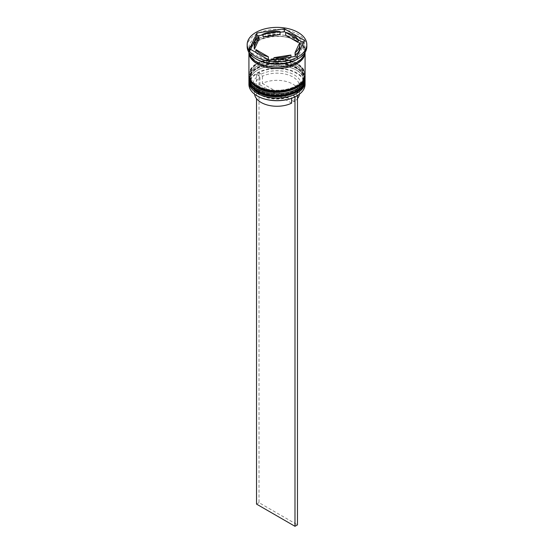 <?xml version="1.0" encoding="UTF-8"?>
<svg xmlns="http://www.w3.org/2000/svg" width="554" height="554" viewBox="0 0 554 554"><rect width="100%" height="100%" fill="white"/><g stroke="black" fill="none" stroke-linecap="round" stroke-linejoin="round"><path stroke-width="0.42" stroke-dasharray="2.77 2.08" d="M257.395 96.022A27.721 16.004 180 0 1 257.395 73.384A27.721 16.004 180 0 1 296.605 73.384A27.721 16.004 180 0 1 296.729 95.946M305.074 84.416A28.074 16.204 0 0 0 296.854 72.955A28.074 16.204 0 0 0 266.259 69.444A28.074 16.204 0 0 0 248.926 84.416M248.968 80.995A28.074 16.204 180 0 1 257.146 70.379A28.074 16.204 180 0 1 296.854 70.379L296.106 69.949A27.021 15.602 180 0 1 296.106 92.006A27.021 15.602 180 0 1 257.894 92.006A27.021 15.602 180 0 1 257.894 69.949A27.021 15.602 180 0 1 296.106 69.949A27.021 15.602 0 0 0 257.894 69.949A27.021 15.602 0 0 0 249.979 80.981A27.021 15.602 0 0 0 257.894 92.006A27.021 15.602 0 0 0 287.339 95.392A27.021 15.602 0 0 0 304.021 80.981A27.021 15.602 0 0 0 296.106 69.949L296.854 70.379A28.074 16.204 180 0 1 305.032 80.995M248.968 76.694A28.074 16.204 180 0 1 257.146 66.078A28.074 16.204 180 0 1 296.854 66.078L296.106 65.649A27.021 15.602 180 0 1 296.106 87.712A27.021 15.602 180 0 1 257.894 87.712A27.021 15.602 180 0 1 257.894 65.649A27.021 15.602 180 0 1 296.106 65.649A27.021 15.602 0 0 0 257.894 65.649A27.021 15.602 0 0 0 249.979 76.681A27.021 15.602 0 0 0 257.894 87.712A27.021 15.602 0 0 0 287.339 91.091A27.021 15.602 0 0 0 304.021 76.681A27.021 15.602 0 0 0 296.106 65.649L296.854 66.078A28.074 16.204 180 0 1 305.032 76.694M296.854 59.486A28.074 16.204 0 0 0 305.074 48.025A28.074 16.204 0 0 0 296.854 36.564A28.074 16.204 0 0 0 266.259 33.053A28.074 16.204 0 0 0 248.926 48.025A28.074 16.204 0 0 0 257.146 59.486M306.826 46.598A29.826 17.222 0 0 0 298.094 34.417A29.826 17.222 0 0 0 265.588 30.685A29.826 17.222 0 0 0 247.174 46.598M257.894 90.004A27.021 15.602 0 0 0 287.339 93.384A27.021 15.602 0 0 0 304.021 78.973A27.021 15.602 0 0 0 296.106 67.941A27.021 15.602 0 0 0 266.661 64.562A27.021 15.602 0 0 0 249.979 78.973A27.021 15.602 0 0 0 257.894 90.004A27.021 15.602 0 0 0 296.106 90.004A27.021 15.602 0 0 0 296.106 67.941A27.021 15.602 0 0 0 257.894 67.941A27.021 15.602 0 0 0 257.894 90.004M305.074 78.973A28.074 16.204 0 0 0 296.854 67.512A28.074 16.204 0 0 0 266.259 64.001A28.074 16.204 0 0 0 248.926 78.973M257.894 85.704A27.021 15.602 0 0 0 287.339 89.09A27.021 15.602 0 0 0 304.021 74.672A27.021 15.602 0 0 0 296.106 63.641A27.021 15.602 0 0 0 266.661 60.261A27.021 15.602 0 0 0 249.979 74.672A27.021 15.602 0 0 0 257.894 85.704A27.021 15.602 0 0 0 296.106 85.704A27.021 15.602 0 0 0 296.106 63.641A27.021 15.602 0 0 0 257.894 63.641A27.021 15.602 0 0 0 257.894 85.704M305.074 74.672A28.074 16.204 0 0 0 296.854 63.211A28.074 16.204 0 0 0 266.259 59.7A28.074 16.204 0 0 0 248.926 74.672M305.074 52.325L305.074 52.415A28.074 16.204 0 0 0 305.074 52.325A28.074 16.204 0 0 0 296.854 40.864A28.074 16.204 0 0 0 266.259 37.353A28.074 16.204 0 0 0 248.926 52.325A28.074 16.204 0 0 0 248.926 52.415L248.926 52.325M304.901 52.685A28.074 16.204 0 0 0 305.074 50.892A28.074 16.204 0 0 0 296.854 39.431A28.074 16.204 0 0 0 266.259 35.92A28.074 16.204 0 0 0 248.926 50.892A28.074 16.204 0 0 0 249.099 52.685M298.094 42.443A22.811 13.171 0 0 0 293.128 38.143A22.811 13.171 0 0 0 285.684 35.276M291.591 103.155L259.93 84.873A22.458 12.964 0 0 0 254.542 93.301A22.458 12.964 0 0 0 254.591 94.18M259.93 84.873L259.93 77.712A22.458 12.964 0 0 0 254.542 86.133A22.458 12.964 0 0 0 261.121 95.302L259.881 94.589A24.21 13.982 0 0 0 292.837 95.274L291.591 95.994L291.591 98.314M259.93 77.712L258.683 75.559A24.21 13.982 0 0 0 259.881 94.589L261.121 95.302A22.458 12.964 0 0 0 291.591 95.994M295.317 93.848L294.07 94.561A22.458 12.964 0 0 0 299.458 86.133A22.458 12.964 0 0 0 286.397 74.361A22.458 12.964 0 0 0 262.409 76.279L261.163 74.125A24.21 13.982 0 0 1 294.119 74.818A24.21 13.982 0 0 1 295.317 93.848L297.47 95.087L294.991 96.521L292.837 95.274M261.163 74.125L259.009 72.886L256.53 74.319L256.53 98.633M258.683 75.559L256.53 74.319M273.974 59.742L273.974 60.511A22.811 13.171 0 0 0 290.926 57.886L290.926 57.117M255.906 52.471L255.906 52.471A22.811 13.171 0 0 0 268.316 59.631L255.906 52.471M258.933 39.417A22.811 13.171 0 0 0 254.189 47.457M280.026 34.403A22.811 13.171 0 0 0 263.074 37.021M250.65 49.431L249.605 51.695L269.659 63.274L297.055 59.036L297.055 56.169M269.659 63.274L269.659 60.407M249.605 51.695L249.605 48.828M280.026 32.305L263.074 34.93M297.055 59.036L304.395 43.219L303.35 42.61M298.094 39.576L285.684 32.416M304.395 43.219L304.395 40.352M290.926 57.886L273.974 60.511M299.811 47.457A22.811 13.171 0 0 0 299.61 45.712L295.067 55.497M299.61 45.712L299.61 42.845M294.07 94.561L294.07 101.721A22.458 12.964 0 0 0 297.47 98.633M299.409 94.18A22.458 12.964 0 0 0 299.458 93.301A22.458 12.964 0 0 0 286.397 81.521A22.458 12.964 0 0 0 262.409 83.439L262.409 76.279M294.07 101.721L262.409 83.439M294.991 96.521L294.991 96.881M297.47 95.087L297.47 95.51M259.009 72.886L259.009 502.665L297.47 524.867M256.53 504.098L259.009 502.665M305.074 79.977A28.074 16.204 0 0 0 296.854 68.654A28.074 16.204 0 0 0 266.37 65.116A28.074 16.204 0 0 0 248.926 79.977M296.854 68.371A28.074 16.204 180 0 1 305.074 79.831C305.323 75.69 302.512 71.708 296.632 67.886C280.532 57.651 247.818 65.337 248.926 79.831A28.074 16.204 180 0 1 266.259 64.86A28.074 16.204 180 0 1 296.854 68.371M305.074 75.676A28.074 16.204 0 0 0 296.854 64.361A28.074 16.204 0 0 0 266.37 60.822A28.074 16.204 0 0 0 248.926 75.676M296.854 64.07A28.074 16.204 180 0 1 305.074 75.531C305.323 71.39 302.512 67.408 296.632 63.592C280.532 53.35 247.818 61.044 248.926 75.531A28.074 16.204 180 0 1 266.259 60.559A28.074 16.204 180 0 1 296.854 64.07M257.271 62.283A27.901 16.108 0 0 0 296.729 62.283A27.901 16.108 0 0 0 296.729 39.507A27.901 16.108 0 0 0 257.271 39.507A27.901 16.108 0 0 0 257.271 62.283M249.113 52.755A27.901 16.108 180 0 1 265.982 37.527A27.901 16.108 180 0 1 296.729 40.934A27.901 16.108 180 0 1 304.887 52.755M304.021 51.612C305.704 64.16 273.295 72.422 257.714 62.242C252.589 59.133 250.013 55.594 249.979 51.612C248.296 39.057 280.705 30.802 296.286 40.982C301.411 44.085 303.987 47.63 304.021 51.612M304.021 80.981L304.021 78.973M304.021 76.681L304.021 74.672M305.074 50.892L305.074 48.025M254.542 93.301L254.542 86.133M248.926 50.892L248.926 48.025M249.979 76.681L249.979 74.672M249.979 80.981L249.979 78.973M257.894 65.649L257.146 66.078M257.894 69.949L257.146 70.379M299.458 93.301L299.458 86.133"/><path stroke-width="0.83" d="M296.729 95.946A27.721 16.004 180 0 1 296.605 96.022A27.721 16.004 180 0 1 257.395 96.022L257.146 95.877A28.074 16.204 0 0 0 296.854 95.877A28.074 16.204 0 0 0 305.074 84.416L305.074 81.84A28.074 16.204 180 0 1 287.741 96.812A28.074 16.204 180 0 1 257.146 93.301A28.074 16.204 180 0 1 248.926 81.84A28.074 16.204 180 0 1 248.968 80.995M305.032 80.995A28.074 16.204 180 0 1 305.074 81.84M305.032 76.694A28.074 16.204 180 0 1 305.074 77.539A28.074 16.204 180 0 1 287.741 92.511A28.074 16.204 180 0 1 257.146 89A28.074 16.204 180 0 1 248.926 77.539A28.074 16.204 180 0 1 248.968 76.694M247.174 44.59L247.174 46.598A29.826 17.222 0 0 0 255.906 58.772L257.146 59.486A28.074 16.204 0 0 0 296.854 59.486L298.094 58.772A29.826 17.222 0 0 0 306.826 46.598L306.826 44.59A29.826 17.222 0 0 0 298.094 32.416A29.826 17.222 0 0 0 265.588 28.683A29.826 17.222 0 0 0 247.174 44.59A29.826 17.222 0 0 0 255.906 56.764A29.826 17.222 0 0 0 288.412 60.497A29.826 17.222 0 0 0 306.826 44.59M257.146 59.486L255.906 58.772A29.826 17.222 0 0 0 298.094 58.772M248.926 77.539L248.926 78.973A28.074 16.204 0 0 0 257.146 90.434A28.074 16.204 0 0 0 287.741 93.945A28.074 16.204 0 0 0 305.074 78.973L305.074 77.539M257.146 86.133A28.074 16.204 0 0 0 287.741 89.651A28.074 16.204 0 0 0 305.074 74.672L305.074 52.415A28.074 16.204 0 0 1 287.671 67.318A28.074 16.204 0 0 1 257.146 63.786A28.074 16.204 0 0 1 248.926 52.415L248.926 74.672A28.074 16.204 0 0 0 257.146 86.133M249.099 52.685A28.074 16.204 0 0 0 257.146 62.353A28.074 16.204 0 0 0 286.293 66.189A28.074 16.204 0 0 0 304.901 52.685M303.35 42.61L298.094 39.576A22.811 13.171 0 0 0 293.128 35.276A22.811 13.171 0 0 0 285.684 32.416L284.341 31.64L280.026 32.305M285.684 35.276L285.684 32.416L298.094 39.576L298.094 42.443L285.684 35.276M254.591 94.18A22.458 12.964 0 0 0 261.121 102.469A22.458 12.964 0 0 0 291.591 103.155L291.591 98.314M257.395 96.022L257.146 95.877A28.074 16.204 0 0 1 248.926 84.416L248.926 81.84M273.974 59.742L273.974 57.644A22.811 13.171 0 0 0 290.926 55.019L290.926 57.117M255.906 52.471L255.906 49.604A22.811 13.171 0 0 0 268.316 56.764L268.316 59.631M258.933 36.55A22.811 13.171 0 0 0 254.189 44.59A22.811 13.171 0 0 0 254.39 46.335L254.39 49.202L258.933 39.417L258.933 36.55L254.39 46.335M254.189 44.59L254.189 47.457A22.811 13.171 0 0 0 254.39 49.202M280.026 31.536A22.811 13.171 0 0 0 263.074 34.161L263.074 37.021L280.026 34.403L280.026 31.536L263.074 34.161M273.974 57.644L290.926 55.019M255.906 49.604L268.316 56.764M269.659 60.407L297.055 56.169L304.395 40.352L284.341 28.773L256.945 33.011L249.605 48.828L269.659 60.407M263.074 34.93L256.945 35.878L250.65 49.431M256.945 35.878L256.945 33.011M284.341 31.64L284.341 28.773M295.067 52.63L295.067 55.497A22.811 13.171 0 0 0 299.811 47.457L299.811 44.59A22.811 13.171 0 0 0 299.61 42.845L295.067 52.63A22.811 13.171 0 0 0 299.811 44.59M297.47 98.633A22.458 12.964 0 0 0 299.409 94.18M256.53 98.633L256.53 504.098L294.991 526.3L297.47 524.867L297.47 95.51M294.991 96.881L294.991 526.3M248.926 79.977A28.074 16.204 0 0 0 248.926 80.115A28.074 16.204 0 0 0 257.146 91.576A28.074 16.204 0 0 0 287.741 95.094A28.074 16.204 0 0 0 305.074 80.115A28.074 16.204 0 0 0 305.074 79.977M305.074 79.831A28.074 16.204 180 0 1 287.741 94.803A28.074 16.204 180 0 1 257.146 91.292A28.074 16.204 180 0 1 248.926 79.831L248.926 80.115C248.663 84.236 251.474 88.218 257.368 92.061C273.475 102.303 306.182 94.609 305.074 80.115L305.06 79.395M248.926 75.676A28.074 16.204 0 0 0 248.926 75.822A28.074 16.204 0 0 0 257.146 87.283A28.074 16.204 0 0 0 287.741 90.794A28.074 16.204 0 0 0 305.074 75.822A28.074 16.204 0 0 0 305.074 75.676M305.074 75.531A28.074 16.204 180 0 1 287.741 90.51A28.074 16.204 180 0 1 257.146 86.992A28.074 16.204 180 0 1 248.926 75.531L248.926 75.822C248.663 79.942 251.474 83.924 257.368 87.761C273.475 98.003 306.182 90.309 305.074 75.822L305.06 75.095M304.887 52.755A27.901 16.108 180 0 1 287.332 67.283A27.901 16.108 180 0 1 257.271 63.717A27.901 16.108 180 0 1 249.113 52.755M248.94 79.395L248.926 79.831M248.94 75.095L248.926 75.531"/></g></svg>
